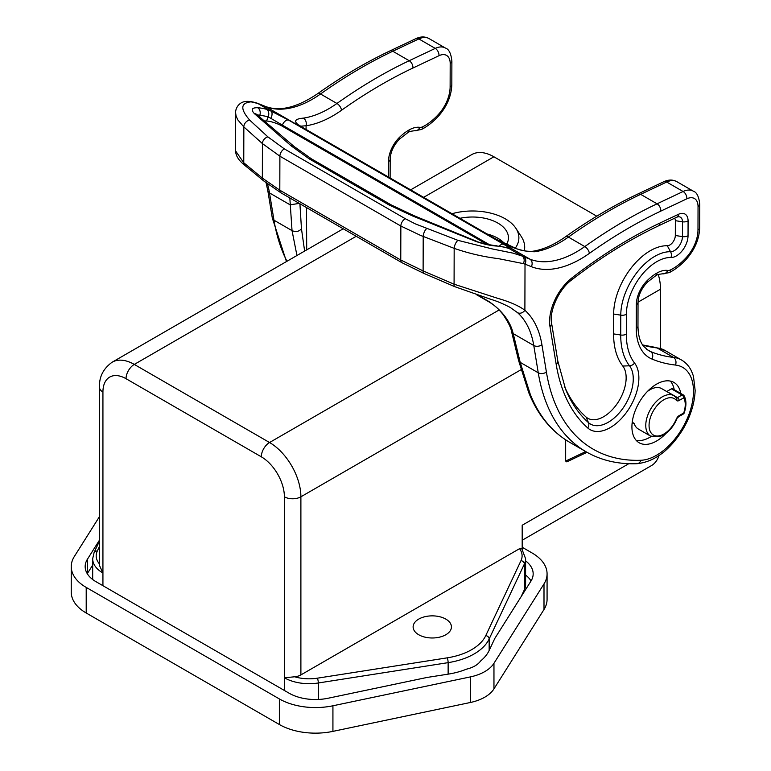 <?xml version="1.0" encoding="UTF-8"?>
<svg xmlns="http://www.w3.org/2000/svg" width="771" height="771" viewBox="0 0 771 771"><rect width="100%" height="100%" fill="white"/><g stroke="black" fill="none" stroke-linecap="round" stroke-linejoin="round"><path stroke-width="1.16" d="M264.53 120.922L266.593 121.008A11.604 2.747 20.1 0 1 282.032 126.049L486.915 244.33M507.511 247.934A5.802 5.59 103 0 1 508.956 248.455C510.653 248.725 508.889 247.327 503.665 244.282L288.633 120.131L270.872 111.005A5.802 3.277 114.5 0 1 270.794 118.32L268.096 116.884A5.802 4.693 106.2 0 0 266.458 109.309L270.872 111.005L257.803 103.459L251.057 101.849C240.552 102.9 240.089 108.981 249.669 120.093L267.923 136.891L284.383 148.909L405.344 218.742L415.251 223.85L457.993 240.369L492.505 248.985L513.139 253.158L522.025 256.001A5.802 4.616 112 0 1 523.307 263.615A91.113 10.062 -154.5 0 0 525.012 264.135L524.887 310.25A5.802 4.703 -48 0 1 517.553 312.669L510.257 307.465C503.106 303.735 496.736 301.066 491.146 299.437L454.726 286.648L423.857 273.397A5.802 2.178 112.8 0 1 423.115 270.91L454.08 284.2L497.815 298.367C509.727 301.779 518.748 305.75 524.887 310.25A121.876 70.363 -60 0 1 541.917 344.733L546.398 372.007A5.802 3.874 170.7 0 1 538.254 372.788A243.742 140.727 120 0 0 586.211 451.845C601.207 460.432 618.14 464.383 637.01 463.699C654.724 461.781 670.153 450.11 683.299 428.695C690.7 415.868 694.642 403.137 695.153 390.492L693.457 376.171L691.548 371.179C689.197 366.273 685.824 362.534 681.458 359.97A58.037 33.51 120 0 0 673.488 357.397A232.138 134.029 -60 0 1 650.522 351.537A58.037 33.51 -60 0 1 648.286 350.429L643.39 346.063C639.911 341.62 638.099 334.971 637.974 326.094A5.802 3.344 -179.9 0 1 636.268 328.446L636.326 304.651A5.802 3.344 0.1 0 0 638.031 302.299C638.33 295.274 641.414 288.595 647.283 282.253A5.802 2.053 -134.5 0 0 647.322 280.48A40.622 23.458 -60 0 1 656.902 273.079A29.019 16.75 -60 0 1 667.696 270.438A9.281 5.358 120 0 0 670.789 269.792A46.424 26.802 120 0 0 686.643 257.119A27.852 16.085 120 0 0 697.986 230.047A5.802 3.344 -179.9 0 0 699.683 227.696L699.75 204.18C698.902 196.538 696.733 192.191 693.235 191.131A23.217 13.406 120 0 0 683.106 191.497A5.802 3.643 64.7 0 1 686.845 198.802L660.795 211.119A5.802 3.643 -115.3 0 0 657.065 203.814A499.097 288.152 120 0 0 584.794 246.575A5.802 2.949 54.6 0 1 589.372 253.38A107.998 62.355 -60 0 1 531.354 266.66L525.012 264.135A5.802 4.722 -68.3 0 0 523.557 256.618A88.983 6.12 27.2 0 1 522.025 256.001L508.956 248.455L506.113 247.674A5.802 4.693 106.2 0 0 505.265 247.308L486.829 244.311L475.447 241.265L412.755 216.044L389.143 205.019L309.229 158.874L291.033 145.767L254.44 113.674C250.652 109.617 251.722 107.632 257.678 107.728A5.802 4.568 -85.5 0 1 259.75 115.38L257.051 114.715M488.939 301.538C502.21 310.665 510.306 321.362 513.216 333.631L520.203 362.36L530.246 394.251A5.802 4.308 -21.7 0 1 528.704 392.516L518.584 360.481L511.645 331.983C511.134 328.012 508.185 322.056 502.788 314.134C496.669 306.906 495.512 306.636 493.536 304.911L489.691 302.29A5.802 3.354 120 0 1 488.939 301.538L477.789 295.1M296.951 255.509L292.036 230.625L289.829 197.954M495.753 245.592A5.802 4.568 -85.5 0 1 497.324 246.084C491.098 245.824 483.812 244.214 475.447 241.265M523.307 263.615L498.394 258.642C483.311 256.782 468.566 253.351 454.167 248.349L420.638 235.444L400.853 226.048L400.766 260.02L423.115 270.91L423.202 236.427A5.802 2.332 110.6 0 1 426.71 228.563M249.669 120.093A5.802 4.231 131.4 0 0 243.848 126.926L237.863 119.939L236.08 116.016L235.579 112.614M235.473 150.75L243.761 162.777L243.848 126.926L262.429 143.599L262.342 178.091L279.806 190.186L279.892 156.205L262.429 143.599A5.802 4.163 132.4 0 1 267.923 136.891M428.965 38.55C425.023 36.41 420.696 36.43 415.983 38.608A5.802 3.643 64.7 0 1 418.836 38.926A23.217 13.406 -60 0 1 428.965 38.55L445.378 48.024A23.217 13.406 120 0 0 435.249 48.4A5.802 3.643 64.7 0 1 438.978 55.705L412.938 68.021A5.802 3.643 -115.3 0 0 409.199 60.716L392.786 51.243L418.836 38.926L435.249 48.4L409.199 60.716A499.097 288.152 120 0 0 336.937 103.468L320.524 93.995A102.196 59.001 120 0 1 265.619 106.562A5.802 4.722 111.7 0 0 265.118 106.311L258.777 103.796A5.802 4.722 -68.3 0 1 259.278 104.037L265.619 106.562L529.899 259.143A102.196 59.001 -60 0 0 584.794 246.575L568.381 237.092A499.097 288.152 -60 0 1 640.653 194.34L666.693 182.023L683.106 191.497L657.065 203.814L640.653 194.34A5.802 3.643 -115.3 0 0 637.8 194.032C613.629 205.462 589.526 219.725 565.49 236.803C553.915 244.927 542.948 249.746 532.578 251.269A5.802 4.308 -98.4 0 1 534.862 251.751C522.555 251.78 509.226 247.366 494.857 238.509L304.449 128.574C293.057 122.56 292.71 119.081 303.408 118.117A5.802 4.308 -98.4 0 1 306.077 125.76L300.651 126.184M299.909 203.775L301.461 228.727L304.632 251.076M102.928 585.7L102.928 573.007L99.517 565.538L99.517 387.273A11.661 6.737 -0 0 0 102.928 392.044L102.928 573.007A34.994 20.2 0 0 1 92.684 558.715L92.684 579.503M410.673 189.849L471.746 154.595A44.323 25.588 60 0 1 493.903 156.783L596.783 216.188M658.299 274.495A44.323 25.588 60 0 1 660.525 289.173L660.525 348.492M659.012 455.594A44.323 25.588 60 0 1 651.341 465.674L522.189 540.24M530.94 581.122L494.809 638.436L489.161 650.464L489.161 638.966A3.498 2.756 -154.8 0 0 485.778 635.583L521.003 560.623A31.495 18.186 0 0 0 519.538 548.682L521.803 548.759L525.6 558.715L525.6 584.437A34.994 20.2 180 0 1 524.376 589.728L521.042 596.821M628.789 463.699L522.189 525.244L522.189 549.231M519.538 548.682L300.892 674.914A11.661 6.737 180 0 1 294.686 676.784L284.393 677.776A34.994 20.2 -0 0 0 318.307 682.981A3.498 0.752 -98.9 0 0 317.392 678.181L447.219 657.846A54.828 31.65 -0 0 0 485.778 635.583M566.781 461.868L587.02 452.307L566.781 461.868L565.663 461.058L585.738 451.575M565.663 439.827L565.663 461.058M531.065 580.948A37.143 21.443 0 0 0 525.6 575.079M99.517 516.541L74.334 556.489A51.05 29.471 0 0 0 71.25 566.569A51.05 29.471 0 0 0 86.207 587.406L279.362 698.931A51.05 29.471 0 0 0 332.927 705.783L470.387 676.899A39.446 22.773 0 0 0 493.96 663.282L543.998 583.917A51.05 29.471 0 0 0 547.073 573.836A51.05 29.471 0 0 0 532.125 553L522.189 547.256M87.393 559.283L99.517 540.047M525.6 560.864A37.143 21.443 180 0 1 533.166 573.836A37.143 21.443 180 0 1 530.959 581.122M489.161 650.464A58.326 33.673 180 0 1 480.564 661.026A25.539 14.745 180 0 1 466.522 669.151A58.326 33.673 180 0 1 448.134 674.153L426.961 677.468L328.118 698.237A37.143 21.443 180 0 1 289.26 693.283L96.018 581.7M96.009 581.71A37.143 21.443 180 0 1 85.167 566.569A37.143 21.443 180 0 1 87.374 559.283L87.383 573.499A37.143 21.443 0 0 0 87.268 573.672M547.073 573.836L547.073 599.424A51.05 29.471 180 0 1 543.998 609.504L493.96 688.869A39.446 22.773 180 0 1 470.387 702.487L332.927 731.371A51.05 29.471 180 0 1 279.362 724.518L86.207 613.003A51.05 29.471 180 0 1 71.25 592.157L71.25 566.569M504.648 243.675A35.977 20.778 0 0 0 497.902 238.268A35.977 20.778 0 0 0 487.099 233.979M459.959 218.309A35.977 20.778 180 0 1 497.902 223.098A35.977 20.778 180 0 1 508.446 237.796A35.977 20.778 180 0 1 506.48 244.552M515.221 248.233A46.424 26.802 0 0 0 515.886 228.312A46.424 26.802 0 0 0 452.018 213.721M515.886 228.312L521.321 236.61A52.235 30.156 180 0 1 524.328 250.835M445.821 619.103A19.15 11.054 180 0 1 451.43 626.919A19.15 11.054 180 0 1 432.28 637.983A19.15 11.054 180 0 1 413.121 626.919A19.15 11.054 180 0 1 424.946 616.704A19.15 11.054 180 0 1 445.821 619.103M92.684 565.104L87.393 573.499M632.22 422.229L634.157 423.346L632.066 423.674M647.389 391.485A23.332 13.473 -60 0 1 661.643 388.603L673.931 395.696A23.332 13.473 120 0 0 655.957 401.951A23.332 13.473 120 0 0 645.77 425.428A23.332 13.473 120 0 0 650.599 436.107L638.311 429.013A23.332 13.473 -60 0 1 634.157 423.346M666.713 391.533A2.323 1.34 120 0 0 666.828 391.475L671.396 388.835A2.323 1.34 -60 0 1 672.553 388.719L683.231 394.887A2.323 1.34 120 0 0 682.065 394.993L677.497 397.634A2.323 1.34 -60 0 1 676.437 397.797M684.263 412.813A2.323 0.607 -161 0 1 683.704 413.005A2.323 1.34 60 0 1 683.231 414.066A2.323 2.323 0 0 0 684.263 412.813C686.527 405.816 686.469 400.13 684.079 395.745A2.323 1.793 -29.7 0 0 683.54 395.205A2.323 1.34 120 0 0 683.231 394.887A2.323 2.323 0 0 1 684.079 395.745A2.323 1.793 -29.7 0 1 683.704 397.836A20.894 12.066 120 0 1 683.704 413.005L679.135 415.636A2.323 1.34 -120 0 1 678.663 416.706L676.379 418.961A4.645 2.679 -60 0 1 679.135 415.636M636.162 440.318A34.82 20.104 120 0 0 651.264 436.453M674.191 389.663A34.82 20.104 120 0 0 670.356 381.086M666.134 433.254A34.82 20.104 -60 0 1 639.13 442.756A34.82 20.104 -60 0 1 631.921 426.729A34.82 20.104 -60 0 1 647.148 391.735A34.82 20.104 -60 0 1 673.95 382.445A34.82 20.104 -60 0 1 680.754 393.451M564.555 386.608A215.167 124.227 120 0 0 586.008 416.976A31.784 18.35 120 0 0 616.559 404.563A31.784 18.35 120 0 0 622.785 366.052A86.612 50.009 -60 0 1 613.6 333.901L613.649 314.038A51.792 29.905 -60 0 1 667.272 245.747A7.777 4.491 120 0 0 675.319 235.492L675.357 220.679A6.245 3.604 120 0 0 674.586 218.241M282.032 126.049L282.369 125.133L270.794 118.32M254.44 113.674A5.802 4.337 -50.6 0 1 256.743 114.455L256.174 114.089M517.553 312.669A116.074 67.01 -60 0 1 533.773 345.504A5.802 3.874 -9.3 0 0 541.917 344.733M511.645 331.983L513.216 333.631L533.773 345.504L538.254 372.788L520.203 362.36L518.584 360.481M266.091 182.852L267.816 190.726A5.802 3.874 -9.3 0 0 269.493 192.923L290.06 204.797L299.302 203.419M286.966 261.273A243.742 140.727 -60 0 1 273.975 220.207L269.493 192.923A116.074 67.01 120 0 0 267.46 183.912M288.633 120.131A5.802 3.354 -60 0 0 282.369 125.133L489.701 244.841M503.665 244.282A5.802 3.354 120 0 0 499.396 246.016M266.458 109.309A116.074 67.01 120 0 0 257.678 107.728M497.324 246.084A116.074 67.01 -60 0 1 506.113 247.674M457.993 240.369A5.802 2.265 111.6 0 0 454.167 248.349L454.08 284.2A5.802 2.101 113.7 0 0 454.717 286.648A5.802 2.101 113.7 0 0 454.745 286.658M266.593 121.008L268.096 116.884A110.263 63.665 120 0 0 259.75 115.38L259.75 116.941M476.343 241.198L414.114 215.726A5.802 2.284 111.3 0 0 412.755 216.044M259.278 104.037A88.983 6.12 27.2 0 0 257.803 103.459A5.802 4.828 -68.7 0 0 257.215 103.189M531.354 266.66A5.802 4.722 111.7 0 0 529.899 259.143L523.557 256.618M405.344 218.742A5.802 3.354 120 0 0 400.853 226.048L279.892 156.205A5.802 3.354 -60 0 1 284.383 148.909M660.795 211.119A493.295 284.807 120 0 0 589.372 253.38M686.845 198.802A17.415 10.052 120 0 1 698.044 206.532A5.802 3.344 0.1 0 0 699.75 204.18M698.044 206.532L697.986 230.047M647.283 282.253L655.687 275.748C656.564 274.842 658.926 274.197 662.771 273.811L669.315 272.597C675.55 269.387 681.391 264.723 686.865 258.622A5.802 1.609 -138.2 0 0 686.643 257.119M669.315 272.597A5.802 3.547 -117 0 0 670.789 269.792M662.771 273.811A5.802 4.616 -81.9 0 0 667.696 270.438M655.687 275.748A5.802 3.363 -119.9 0 0 656.902 273.079M636.326 304.651A23.217 13.406 -60 0 1 647.322 280.48M546.398 372.007A237.94 137.373 120 0 0 640.894 460.268A52.235 30.156 120 0 0 689.168 413.767A52.235 30.156 120 0 0 675.483 365.049A237.94 137.373 -60 0 1 651.948 359.045A5.802 4.722 -67.3 0 0 650.522 351.537L646.445 349.186M651.948 359.045A63.839 36.854 -60 0 1 636.268 328.446M675.483 365.049A5.802 4.597 -83.6 0 0 673.488 357.397L657.065 347.923A58.037 33.51 -60 0 1 665.045 350.497L681.458 359.97M642.696 345.08A232.138 134.029 120 0 0 657.065 347.923A5.802 4.597 -83.6 0 0 655.61 347.442L665.045 350.497M676.822 181.648C672.89 179.518 668.563 179.537 663.841 181.715A5.802 3.643 64.7 0 1 666.693 182.023A23.217 13.406 -60 0 1 676.822 181.648L693.235 191.131M412.938 68.021A493.295 284.807 120 0 0 341.505 110.272A5.802 2.949 -125.4 0 0 336.937 103.468A102.196 59.001 -60 0 1 303.408 118.117M534.862 251.751A102.196 59.001 120 0 0 568.381 237.092A5.802 2.949 54.6 0 0 565.49 236.803M265.118 106.311C279.362 111.901 296.864 107.699 317.633 93.696A5.802 2.949 -125.4 0 1 320.524 93.995A499.097 288.152 -60 0 1 392.786 51.243A5.802 3.643 -115.3 0 0 389.933 50.925L415.983 38.608M301.461 228.727C299.003 231.628 295.862 232.264 292.036 230.625L273.975 220.207A5.802 3.874 170.7 0 1 272.298 218L286.465 261.562M401.951 262.689A5.802 3.354 120 0 1 400.766 260.02L279.806 190.186A5.802 3.354 -60 0 0 280.991 192.846L263.586 180.819A5.802 4.308 130 0 1 262.342 178.091L243.761 162.777A5.802 4.366 128.9 0 0 245.082 165.572C237.507 159.491 236.013 155.337 235.473 150.875L235.569 112.788C235.541 110.186 236.466 107.67 238.355 105.242C239.954 103.892 243.27 98.63 257.263 103.198L258.777 103.796M640.894 460.268A5.802 4.453 87.9 0 1 637.01 463.699M532.588 251.269C526.95 251.558 521.61 250.7 516.551 248.705L495.223 238.673A5.802 3.354 120 0 0 495.233 238.673A5.802 3.354 120 0 0 494.857 238.509M304.449 128.574A5.802 3.354 -60 0 1 304.815 128.738L495.223 238.673M341.505 110.272A107.998 62.355 -60 0 1 306.077 125.76L306.097 129.48M445.378 48.024C448.876 49.084 451.045 53.44 451.883 61.082A5.802 3.344 0.1 0 1 450.187 63.434A17.415 10.052 120 0 0 438.978 55.705M450.187 63.434L450.119 86.94A5.802 3.344 -179.9 0 0 451.825 84.588C451.43 95.691 447.151 106.003 439.007 115.515C433.533 121.625 427.683 126.28 421.458 129.489L414.914 130.713C411.097 131.08 408.736 131.725 407.82 132.641L399.417 139.146C393.547 145.488 390.463 152.176 390.165 159.202L390.116 177.985M388.43 177.012L388.468 161.553A23.217 13.406 -60 0 1 399.455 137.373A40.622 23.458 -60 0 1 409.035 129.981A29.019 16.75 -60 0 1 419.838 127.34A9.281 5.358 120 0 0 422.922 126.685A46.424 26.802 120 0 0 438.786 114.021A27.852 16.085 120 0 0 450.119 86.94M438.786 114.021A5.802 1.609 41.8 0 1 439.007 115.515M586.211 451.845L569.788 442.371A243.742 140.727 -60 0 1 530.246 394.251M306.492 207.572L306.704 249.881M422.922 126.685A5.802 3.547 63 0 1 421.458 129.489M419.838 127.34A5.802 4.616 98.1 0 1 414.914 130.713M409.035 129.981A5.802 3.363 60.1 0 1 407.82 132.641M399.455 137.373A5.802 2.053 45.5 0 1 399.417 139.146M388.468 161.553A5.802 3.344 0.1 0 0 390.165 159.202M99.517 546.34L97.281 551.101A3.498 2.756 -154.8 0 0 94.11 552.47L92.684 558.715M97.281 551.101A31.495 18.186 0 0 0 99.517 564.006M499.145 309.961L269.551 442.515L134.279 364.423A11.661 6.737 -60 0 0 126.03 378.706A32.661 18.861 -120 0 0 102.928 392.044M356.221 236.283L134.279 364.423A44.323 25.588 -120 0 0 112.113 362.225C103.218 368.692 99.016 377.048 99.517 387.273M423.655 197.347L493.903 156.783M300.892 674.914L300.892 496.803A44.323 25.588 -120 0 0 269.551 442.515A11.661 6.737 120 0 0 261.302 456.808L126.03 378.706M284.393 690.459L284.393 496.803A11.661 6.737 0 0 0 300.892 496.803L520.917 369.772M638.031 302.165L660.525 289.173M521.003 560.623A3.498 2.756 25.2 0 1 524.376 564.006A34.994 20.2 0 0 0 525.6 558.715M447.219 657.846A3.498 0.752 81.1 0 1 448.134 662.646A58.326 33.673 -0 0 0 489.161 638.966L524.376 564.006L524.376 589.728M86.207 613.003L86.207 587.406M279.362 698.931L279.362 724.518M332.927 731.371L332.927 705.783M470.387 676.899L470.387 702.487M493.96 688.869L493.96 663.282M543.998 583.917L543.998 609.504M294.686 676.784A31.495 18.186 -0 0 0 317.392 678.181M318.307 699.47L318.307 682.981L448.134 662.646L448.134 674.153M284.393 496.803A32.661 18.861 -120 0 0 261.302 456.808M666.828 391.475L677.497 397.634A2.323 1.34 -120 0 1 679.135 400.477A4.645 2.679 -60 0 1 676.379 400.342A21.01 12.134 120 0 0 654.174 409.526A21.01 12.134 120 0 0 654.174 435.432A21.01 12.134 120 0 0 676.379 418.961M676.379 400.342A2.323 1.85 -39.6 0 0 676.533 397.913L673.931 395.696M671.396 388.835L682.065 394.993A2.323 1.34 60 0 1 683.704 397.836L679.135 400.477M556.199 364.394L549.993 326.615A38.174 22.041 -60 0 1 572.015 277.859A479.234 276.693 -60 0 1 659.899 223.07L678.461 214.299A14.957 8.635 -60 0 1 688.079 220.94L688.04 235.753A16.49 9.522 -60 0 1 670.972 257.495A43.08 24.874 120 0 0 626.38 314.289L626.331 334.151A77.9 44.978 120 0 0 634.581 363.074A40.497 23.381 -60 0 1 626.659 412.148A40.497 23.381 -60 0 1 587.733 427.963A223.879 129.258 -60 0 1 556.199 364.394A5.802 3.874 170.7 0 0 557.818 361.088L551.612 323.309A5.802 3.874 -9.3 0 1 549.993 326.615M626.331 334.151A5.802 3.344 -179.9 0 1 620.722 335.009A82.921 47.879 120 0 0 629.512 365.791A35.466 20.48 -60 0 1 622.563 408.775A35.466 20.48 -60 0 1 588.475 422.633A5.802 4.703 131.7 0 1 587.733 427.963M586.008 416.976L588.475 422.633A218.858 126.357 -60 0 1 565.567 389.172L557.818 361.088M622.785 366.052L629.512 365.791A5.802 4.616 -37.9 0 0 634.581 363.074M670.972 257.495A5.802 4.52 -88.4 0 0 670.568 251.722A48.101 27.775 120 0 0 620.771 315.146A5.802 3.344 0.1 0 0 626.38 314.289M613.649 314.038L620.771 315.146L620.722 335.009L613.6 333.901M688.04 235.753A5.802 3.344 -179.9 0 1 682.441 236.61A11.459 6.621 -60 0 1 670.568 251.722L667.272 245.747M678.461 214.299A5.802 3.643 64.7 0 1 676.832 217.171L677.96 216.805A9.936 5.734 -60 0 1 682.48 221.797L682.441 236.61L675.319 235.492M572.015 277.859A5.802 2.737 52.2 0 1 571.475 280.075C558.744 289.25 549.019 311.59 551.612 323.309M571.475 280.075C600.31 257.736 629.242 239.694 658.28 225.951A5.802 3.643 -115.3 0 0 659.899 223.07M675.357 220.679L682.48 221.797A5.802 3.344 0.1 0 0 688.079 220.94M291.033 145.767A5.802 4.212 -48.3 0 1 294.137 146.529L311.513 158.893L391.437 205.028A5.802 3.354 120 0 0 389.143 205.019M309.229 158.874A5.802 3.354 -60 0 1 311.513 158.893M686.865 258.622C695.018 249.11 699.287 238.798 699.683 227.696M638.031 302.299L637.974 326.094M267.816 190.726L272.298 218M263.586 180.819L245.091 165.582M281.001 192.856L401.961 262.689L423.857 273.397M642.6 344.936L655.61 347.442M663.841 181.715L637.8 194.032M304.815 128.738L298.84 125.056M451.883 61.082L451.825 84.588M569.788 442.371C551.4 431.587 537.705 414.971 528.704 392.516M476.526 294.695L489.691 302.29M99.517 540.972L94.11 552.47M343.23 228.785L112.113 362.225M650.599 436.107L659.61 436.772L665.344 433.832C670.269 430.218 674.114 425.245 676.88 418.923M678.663 416.706L683.231 414.066M658.28 225.951L676.832 217.171M317.633 93.696C341.669 76.618 365.772 62.364 389.933 50.925M256.733 114.455L294.146 146.529M414.114 215.726L391.437 205.028M507.607 247.954L505.265 247.308"/></g></svg>
